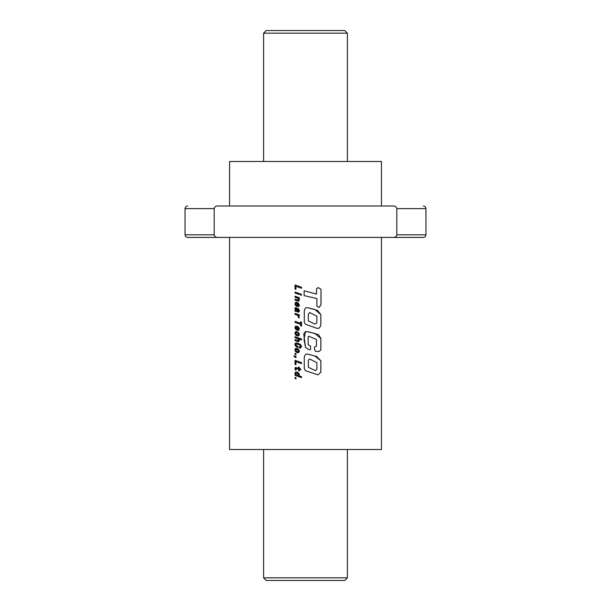 <?xml version="1.0" encoding="UTF-8"?>
<svg xmlns="http://www.w3.org/2000/svg" width="611" height="611" viewBox="0 0 611 611"><rect width="100%" height="100%" fill="white"/><g stroke="black" fill="none" stroke-linecap="round" stroke-linejoin="round"><path stroke-width="0.92" d="M196.284 237.419L217.669 237.419C215.775 237.427 214.614 236.556 214.186 234.8L214.186 208.611C214.606 206.854 215.767 205.983 217.669 205.991L393.331 205.991C395.225 205.983 396.386 206.854 396.814 208.611L396.814 234.8C396.394 236.556 395.233 237.427 393.331 237.419L405.238 237.419M381.44 205.991L381.44 161.48L229.56 161.48L229.56 205.991M295.991 377.705L295.021 377.369L295.021 378.453L295.991 378.805L295.991 377.705M298.305 372.718L296.549 371.962L295.396 372.198L294.953 373.451L295.579 374.581L295.021 374.383L295.021 375.36L301.513 377.59L301.513 376.613L298.802 375.712L299.405 374.367L298.305 372.718M295.067 367.914L295.166 369.823L296.06 370.121L295.953 368.395L298.542 369.181L298.542 370.694L299.329 370.953L299.329 369.449L300.765 369.938L300.765 368.952L299.329 368.464L299.329 367.219L298.542 366.959L298.542 368.196L295.357 367.555L294.983 369.258M301.513 362.583L295.021 360.322L295.021 364.393L295.923 364.729L295.923 361.712L301.513 363.637L301.513 362.583M295.991 356.48L294.006 355.801L295.09 357.275L295.991 357.572L295.991 356.48M295.991 353.716L295.021 353.372L295.021 354.472L295.991 354.808L295.991 353.716M298.244 349.057L296.03 348.323L294.945 349.813L295.678 351.669L297.687 352.799L299.314 351.944L299.329 350.737L298.244 349.057M296.121 342.893L294.945 344.375L295.625 346.063L297.717 347.354L297.717 346.261L296.175 345.436L295.9 344.383L296.747 344.008L298.588 344.497L300.146 345.33L300.688 346.384L300.284 346.949L299.069 346.758L299.069 347.774L300.497 348.041L301.597 346.674L300.688 344.711L298.053 343.176L295.686 343.023M298.389 340.61L295.021 339.624L295.021 340.61L298.458 341.709L299.405 340.64L298.58 338.945L301.513 339.93L301.513 338.983L295.021 336.722L295.021 337.7L297.71 338.769L298.481 339.64L298.389 340.61L298.619 340.151M296.625 331.574L295.044 332.437L295.151 334.087L296.847 335.706L296.847 334.691L295.808 333.224L296.503 332.621L297.824 333.071L298.542 334.309L297.748 334.874L297.748 335.928L298.458 336.012L299.405 334.576L298.802 332.903L297.198 331.704L295.541 331.773M296.052 326.014L294.976 327.549L296.052 329.741L296.587 330.047L295.8 327.855L296.106 327.137L297.076 327.175L297.076 330.161L298.886 330.268L299.329 328.428L297.771 326.427L295.541 326.198L295.082 328.405L296.618 330.047M301.513 322.127L300.612 321.821L300.612 323.288L295.021 321.363L295.021 322.425L300.612 324.349L300.612 325.854L301.513 326.159L301.513 322.127M298.412 316.895L298.389 317.537L299.405 317.88L298.275 315.497L299.329 315.841L299.329 314.894L295.021 313.39L295.021 314.367L297.198 315.123L298.26 316.33L298.389 317.537L299.421 317.88M295.273 307.807L294.953 309.006L295.541 310.258L295.021 310.296L295.021 311.312L299.046 311.916L299.405 310.548L298.458 308.769L297.901 308.448L298.542 310.518L297.985 311.091L296.717 307.936L295.747 307.593L295.067 308.12M296.61 302.239L295.067 303.125L295.64 305.553L296.587 306.256L295.8 304.072L296.404 303.277L297.076 303.4L297.076 306.371L298.886 306.493L299.405 305.248L298.267 302.987L296.61 302.239L295.541 302.407L295.082 304.622L296.618 306.256M298.389 300.077L295.021 299.092L295.021 300.077L298.458 301.177L299.405 300.108L298.58 298.412L299.329 298.642L299.329 297.702L295.021 296.19L295.021 297.167L297.71 298.237L298.481 299.115L298.389 300.077L298.619 299.619M301.475 294.227L300.307 293.853L300.307 294.83L301.475 295.205L301.475 294.227M299.329 293.517L295.021 292.043L295.021 292.99L299.329 294.494L299.329 293.517M301.513 287.216L295.021 284.947L295.021 289.026L295.923 289.362L295.923 286.353L301.513 288.277L301.513 287.216M305.5 354.487L304.255 356.855L304.255 368.555L305.5 370.732L317.903 374.81L320.882 372.275L320.882 360.765L316.551 356.434L306.989 353.96L305.5 354.487L304.255 356.855L304.255 368.555L305.5 370.732M316.544 288.774L316.513 294.097L304.133 290.79L304.133 295.617L316.888 298.55L316.88 306.256L319.156 307.493L321.027 304.69L321.004 289.255L318.194 287.582L316.544 288.774M318.957 328.283L320.874 325.701L320.874 314.604L317.499 310.396L306.966 307.532L305.5 308.005L304.301 310.663L304.301 322.325L305.5 324.288L317.117 328.351L318.957 328.283L320.874 325.701M309.319 349.882L310.564 349.347L310.579 346.132L308.165 344.65L308.173 336.776L308.83 336.226L316.429 339.487L316.429 346.055L314.497 347.056L314.497 349.614L315.604 351.394L319.354 351.371L320.89 349.943L320.89 338.441L318.537 334.645L309.326 332.002L305.5 331.582L303.751 333.934L305.5 347.415L309.319 349.882L310.579 349.347L310.579 346.132L308.173 344.65L308.165 336.776L308.83 336.226M229.56 237.419L229.56 449.52L381.44 449.52L381.44 237.419M405.964 237.419L420.941 237.419M421.491 237.419L423.339 237.419C424.92 237.259 425.798 236.388 425.951 234.8L396.814 234.8M393.331 237.419L217.669 237.419M214.186 234.8L185.049 234.8C185.202 236.388 186.08 237.259 187.661 237.419L195.757 237.419M393.331 205.991C432.542 205.991 432.542 205.991 393.331 205.991M217.669 205.991C178.458 205.991 178.458 205.991 217.669 205.991M305.5 291.172L316.513 294.097M304.141 290.798L304.133 295.617L305.5 295.961M319.133 307.493L321.027 304.69M320.974 304.69L321.004 289.255M320.951 289.255L318.171 287.582M305.492 308.013L304.301 310.663L304.301 322.325L305.5 324.288M317.094 328.351L318.911 328.283M320.821 325.701L320.874 314.604M320.821 314.604L314.909 309.548L306.974 307.532M309.556 312.526L308.326 314.245L308.318 320.882L314.971 324.12L316.872 322.814L316.872 316.162L309.571 312.526L308.318 314.245L308.326 320.882L314.986 324.12M315.574 351.394L319.354 351.371M319.309 351.371L320.89 349.943M320.836 349.943L320.89 338.441M320.836 338.441L314.78 333.385L306.248 331.468M305.508 331.582L303.995 339.342L305.5 347.415M317.88 374.81L320.882 372.275M320.828 372.275L320.882 360.765M320.828 360.765L314.879 355.976L306.982 353.96M308.341 360.154L308.341 367.28L315.391 370.617L316.872 369.281L316.872 362.682L309.754 359.016L308.341 360.154L308.349 367.28L315.391 370.617M309.739 359.016L308.349 360.154M295.06 284.963L295.021 289.026M295.06 289.026L295.953 289.362M301.529 288.277L295.923 286.353M295.06 292.05L295.021 292.99M295.06 292.99L299.352 294.494M300.322 293.86L300.307 294.83L301.49 295.205M295.06 299.107L295.021 300.077M295.06 300.077L298.015 301.101M298.038 301.101L298.481 301.177M298.603 298.412L299.352 298.642M295.06 296.205L295.021 297.167M295.06 297.167L296.999 297.855M297.206 297.924L297.71 298.237M297.74 298.237L298.168 298.642M298.191 298.642L298.481 299.115M298.504 299.115L298.649 299.619M297.076 303.4L296.404 303.277M297.099 303.4L297.076 306.371M297.183 306.401L298.481 306.623M297.863 305.584L298.603 304.942L297.863 303.69L297.863 305.584L298.58 304.942L297.863 303.69M295.098 308.12L294.953 309.006M294.991 309.006L295.09 309.617M295.212 309.823L295.541 310.258M295.06 310.296L295.06 311.312M295.923 311.358L295.51 311.274M295.953 311.358L297.901 312.03M297.931 312.03L298.535 312.129M297.931 308.463L297.901 309.464M297.969 309.494L298.359 311.091M295.785 307.593L295.312 307.807M297.114 310.785L296.656 308.975L295.923 308.754L295.953 309.838L297.114 310.785L296.251 308.708M299.352 315.841L298.275 315.497M295.06 313.405L295.021 314.367M295.06 314.367L297.221 315.123L298.206 316.223M298.283 316.33L298.435 316.895M300.627 323.288L300.627 321.829M295.06 321.378L295.021 322.425M295.06 322.425L300.627 324.349L300.612 325.854L301.529 326.159M297.076 327.175L296.404 327.053M297.099 327.175L297.076 330.161M297.183 330.192L298.481 330.406M297.863 329.367L298.603 328.726L297.863 327.481L297.863 329.367L298.58 328.726L297.863 327.481M295.373 331.949L295.044 332.437M295.082 332.437L294.983 333.514M295.021 333.514L295.151 334.087M295.189 334.087L295.464 334.645M295.503 334.645L295.808 335.072M295.846 335.072L296.282 335.439M296.32 335.439L296.877 335.706M297.824 333.071L296.503 332.621M297.847 333.071L298.412 333.743M298.435 333.743L298.351 334.881M297.778 334.874L297.748 335.928M297.847 335.951L298.481 336.012M295.06 339.632L295.021 340.61M295.06 340.61L298.015 341.625M298.038 341.625L298.481 341.709M298.603 338.945L301.529 339.93M295.06 336.737L295.021 337.7M295.06 337.7L296.999 338.379M297.206 338.456L297.71 338.769M297.74 338.769L298.168 339.174M298.191 339.174L298.481 339.64M298.504 339.64L298.649 340.151M295.724 343.023L295.334 343.283M295.373 343.283L295.044 343.764M295.082 343.764L295.006 344.894M295.037 344.894L295.212 345.452M295.25 345.452L295.579 345.994M296.022 346.429L296.457 346.765M296.488 346.765L297.03 347.071M297.061 347.071L297.748 347.354M297.343 344.1L296.747 344.008M297.374 344.1L298.122 344.337M298.153 344.337L298.588 344.497M298.619 344.497L299.749 345.039M300.138 345.322L300.551 345.849M300.566 345.849L300.688 346.384M300.711 346.384L300.284 346.949M299.092 346.765L299.237 347.835M299.26 347.835L299.932 348.018M299.948 348.018L300.513 348.041M296.686 342.87L296.152 342.893M296.648 348.316L296.03 348.323M296.068 348.323L295.541 348.53M295.373 348.698L295.044 349.179M295.082 349.179L295.014 350.378M295.052 350.378L295.205 350.951M295.243 350.951L295.541 351.508M295.716 351.669L296.114 352.096M296.144 352.096L296.618 352.425M296.648 352.425L298.275 352.799M297.236 349.515L296.144 349.461L295.8 350.103L297.198 351.653L298.229 351.653L298.42 350.5L296.518 349.362M297.878 351.76L298.535 351.172L298.397 350.5L297.206 349.515M295.06 353.387L295.021 354.472M295.06 354.472L296.022 354.808M294.044 355.831L294.006 356.373M294.044 356.373L295.09 357.275M295.128 357.275L296.022 357.572M295.06 360.337L295.021 364.393M295.06 364.393L295.953 364.729M301.529 363.637L295.923 361.712M295.021 369.258L295.166 369.823M295.197 369.823L296.098 370.121M296.404 368.433L295.953 368.395M296.434 368.433L298.565 369.181L298.542 370.694L299.352 370.953M300.78 369.938L299.329 369.449M298.565 368.196L298.565 366.967M295.861 367.371L295.357 367.555M295.991 371.954L295.51 372.13M295.434 372.198L295.052 372.634M295.09 372.634L294.953 373.451M294.991 373.451L295.09 374.047M295.189 374.169L295.579 374.581M295.06 374.398L295.021 375.36M295.06 375.36L301.529 377.59M297.786 373.428L296.518 373.031L295.823 373.489L296.144 374.497L297.175 375.139L298.229 375.223L298.451 374.077L296.518 373.031M297.878 375.284L298.58 374.65L297.763 373.428M295.06 377.377L295.021 378.453M295.06 378.453L296.022 378.805M347.399 577.83L344.78 580.45L266.22 580.45L263.601 577.83L347.399 577.83L347.399 449.52M347.399 161.48L347.399 33.17L263.601 33.17L263.601 161.48M263.601 577.83L263.601 449.52M347.399 33.17L344.78 30.55L266.22 30.55L263.601 33.17M425.951 234.8L425.951 208.611L396.814 208.611M187.661 205.991C186.08 206.151 185.202 207.022 185.049 208.611L214.186 208.611M425.951 208.611C425.798 207.022 424.92 206.151 423.339 205.991M185.049 208.611L185.049 234.8"/></g></svg>
